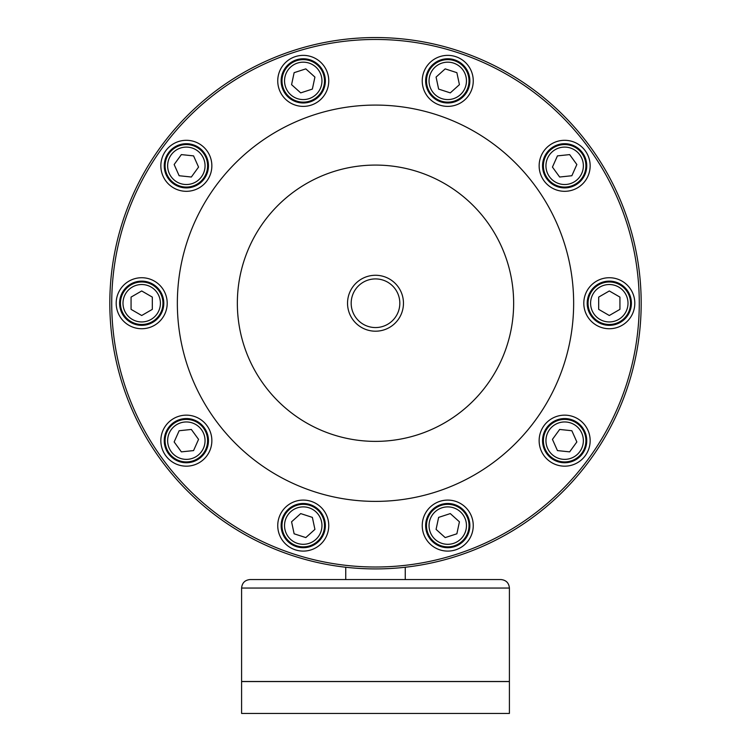 <?xml version="1.0" encoding="UTF-8"?>
<svg xmlns="http://www.w3.org/2000/svg" width="751" height="751" viewBox="0 0 751 751"><rect width="100%" height="100%" fill="white"/><g stroke="black" fill="none" stroke-linecap="round" stroke-linejoin="round"><path stroke-width="1.13" d="M375.5 327.558A24.323 24.323 0 0 0 399.823 303.235A24.323 24.323 0 0 0 375.5 278.912A24.323 24.323 0 0 0 351.177 303.235A24.323 24.323 0 0 0 375.5 327.558M375.5 275.27A27.965 27.965 0 0 1 399.72 317.213A27.965 27.965 0 0 1 351.28 317.213A27.965 27.965 0 0 1 375.5 275.27M131.068 297.096L131.068 309.365L141.695 315.504L152.322 309.365L152.322 297.096L141.695 290.966L131.068 297.096M598.678 297.096L598.678 309.365L609.305 315.504L619.932 309.365L619.932 297.096L609.305 290.966L598.678 297.096M557.439 155.879L552.445 167.088L559.655 177.02L571.858 175.734L576.852 164.525L569.643 154.603L557.439 155.879M179.142 430.736L174.148 441.945L181.357 451.867L193.561 450.591L198.555 439.373L191.345 429.45L179.142 430.736M445.193 68.876L436.078 77.081L438.631 89.087L450.3 92.88L459.424 84.666L456.871 72.669L445.193 68.876M300.7 513.59L291.576 521.804L294.129 533.801L305.807 537.594L314.922 529.389L312.369 517.383L300.7 513.59M294.129 72.669L291.576 84.666L300.7 92.88L312.369 89.087L314.922 77.081L305.807 68.876L294.129 72.669M438.631 517.383L436.078 529.389L445.193 537.594L456.871 533.801L459.424 521.804L450.3 513.59L438.631 517.383M181.357 154.603L174.148 164.525L179.142 175.734L191.345 177.02L198.555 167.088L193.561 155.879L181.357 154.603M559.655 429.45L552.445 439.373L557.439 450.591L569.643 451.867L576.852 441.945L571.858 430.736L559.655 429.45M375.5 165.079A138.156 138.156 0 0 1 495.144 372.308A138.156 138.156 0 0 1 255.856 372.308A138.156 138.156 0 0 1 375.5 165.079M375.5 105.084A198.151 198.151 0 0 1 547.103 402.311A198.151 198.151 0 0 1 203.896 402.311A198.151 198.151 0 0 1 375.5 105.084M375.5 39.465A263.77 263.77 0 0 1 603.935 435.12A263.77 263.77 0 0 1 147.065 435.12A263.77 263.77 0 0 1 375.5 39.465M375.5 37.55A265.685 265.685 0 0 1 605.588 436.078A265.685 265.685 0 0 1 145.412 436.078A265.685 265.685 0 0 1 375.5 37.55M141.695 277.729A25.506 25.506 0 0 1 163.784 315.983A25.506 25.506 0 0 1 119.606 315.983A25.506 25.506 0 0 1 141.695 277.729M141.695 281.127A22.108 22.108 0 0 1 160.845 314.284A22.108 22.108 0 0 1 122.554 314.284A22.108 22.108 0 0 1 141.695 281.127M141.695 281.982A21.253 21.253 0 0 1 160.104 313.862A21.253 21.253 0 0 1 123.295 313.862A21.253 21.253 0 0 1 141.695 281.982A21.253 21.253 0 0 1 160.104 313.862A21.253 21.253 0 0 1 123.295 313.862A21.253 21.253 0 0 1 141.695 281.982M609.305 277.729A25.506 25.506 0 0 1 631.394 315.983A25.506 25.506 0 0 1 587.216 315.983A25.506 25.506 0 0 1 609.305 277.729M609.305 281.127A22.108 22.108 0 0 1 628.446 314.284A22.108 22.108 0 0 1 590.155 314.284A22.108 22.108 0 0 1 609.305 281.127M609.305 281.982A21.253 21.253 0 0 1 627.705 313.862A21.253 21.253 0 0 1 590.896 313.862A21.253 21.253 0 0 1 609.305 281.982A21.253 21.253 0 0 1 627.705 313.862A21.253 21.253 0 0 1 590.896 313.862A21.253 21.253 0 0 1 609.305 281.982M564.649 415.153A25.506 25.506 0 0 1 586.738 453.416A25.506 25.506 0 0 1 542.56 453.416A25.506 25.506 0 0 1 564.649 415.153M564.649 418.551A22.108 22.108 0 0 1 583.79 451.708A22.108 22.108 0 0 1 545.508 451.708A22.108 22.108 0 0 1 564.649 418.551M564.649 419.405A21.253 21.253 0 0 1 583.058 451.285A21.253 21.253 0 0 1 546.24 451.285A21.253 21.253 0 0 1 564.649 419.405A21.253 21.253 0 0 1 583.058 451.285A21.253 21.253 0 0 1 546.24 451.285A21.253 21.253 0 0 1 564.649 419.405M186.351 140.306A25.506 25.506 0 0 1 208.44 178.56A25.506 25.506 0 0 1 164.262 178.56A25.506 25.506 0 0 1 186.351 140.306M186.351 143.704A22.108 22.108 0 0 1 205.492 176.861A22.108 22.108 0 0 1 167.21 176.861A22.108 22.108 0 0 1 186.351 143.704M186.351 144.558A21.253 21.253 0 0 1 204.76 176.438A21.253 21.253 0 0 1 167.942 176.438A21.253 21.253 0 0 1 186.351 144.558A21.253 21.253 0 0 1 204.76 176.438A21.253 21.253 0 0 1 167.942 176.438A21.253 21.253 0 0 1 186.351 144.558M447.746 500.091A25.506 25.506 0 0 1 469.835 538.345A25.506 25.506 0 0 1 425.657 538.345A25.506 25.506 0 0 1 447.746 500.091M447.746 503.489A22.108 22.108 0 0 1 466.897 536.646A22.108 22.108 0 0 1 428.605 536.646A22.108 22.108 0 0 1 447.746 503.489M447.746 504.334A21.253 21.253 0 0 1 466.155 536.223A21.253 21.253 0 0 1 429.337 536.223A21.253 21.253 0 0 1 447.746 504.334A21.253 21.253 0 0 1 466.155 536.223A21.253 21.253 0 0 1 429.337 536.223A21.253 21.253 0 0 1 447.746 504.334M303.254 55.367A25.506 25.506 0 0 1 325.343 93.631A25.506 25.506 0 0 1 281.165 93.631A25.506 25.506 0 0 1 303.254 55.367M303.254 58.766A22.108 22.108 0 0 1 322.395 91.932A22.108 22.108 0 0 1 284.103 91.932A22.108 22.108 0 0 1 303.254 58.766M303.254 59.62A21.253 21.253 0 0 1 321.663 91.5A21.253 21.253 0 0 1 284.845 91.5A21.253 21.253 0 0 1 303.254 59.62A21.253 21.253 0 0 1 321.663 91.5A21.253 21.253 0 0 1 284.845 91.5A21.253 21.253 0 0 1 303.254 59.62M303.254 500.091A25.506 25.506 0 0 1 325.343 538.345A25.506 25.506 0 0 1 281.165 538.345A25.506 25.506 0 0 1 303.254 500.091M303.254 503.489A22.108 22.108 0 0 1 322.395 536.646A22.108 22.108 0 0 1 284.103 536.646A22.108 22.108 0 0 1 303.254 503.489M303.254 504.334A21.253 21.253 0 0 1 321.663 536.223A21.253 21.253 0 0 1 284.845 536.223A21.253 21.253 0 0 1 303.254 504.334A21.253 21.253 0 0 1 321.663 536.223A21.253 21.253 0 0 1 284.845 536.223A21.253 21.253 0 0 1 303.254 504.334M447.746 55.367A25.506 25.506 0 0 1 469.835 93.631A25.506 25.506 0 0 1 425.657 93.631A25.506 25.506 0 0 1 447.746 55.367M447.746 58.766A22.108 22.108 0 0 1 466.897 91.932A22.108 22.108 0 0 1 428.605 91.932A22.108 22.108 0 0 1 447.746 58.766M447.746 59.62A21.253 21.253 0 0 1 466.155 91.5A21.253 21.253 0 0 1 429.337 91.5A21.253 21.253 0 0 1 447.746 59.62A21.253 21.253 0 0 1 466.155 91.5A21.253 21.253 0 0 1 429.337 91.5A21.253 21.253 0 0 1 447.746 59.62M186.351 415.153A25.506 25.506 0 0 1 208.44 453.416A25.506 25.506 0 0 1 164.262 453.416A25.506 25.506 0 0 1 186.351 415.153M186.351 418.551A22.108 22.108 0 0 1 205.492 451.708A22.108 22.108 0 0 1 167.21 451.708A22.108 22.108 0 0 1 186.351 418.551M186.351 419.405A21.253 21.253 0 0 1 204.76 451.285A21.253 21.253 0 0 1 167.942 451.285A21.253 21.253 0 0 1 186.351 419.405A21.253 21.253 0 0 1 204.76 451.285A21.253 21.253 0 0 1 167.942 451.285A21.253 21.253 0 0 1 186.351 419.405M564.649 140.306A25.506 25.506 0 0 1 586.738 178.56A25.506 25.506 0 0 1 542.56 178.56A25.506 25.506 0 0 1 564.649 140.306M564.649 143.704A22.108 22.108 0 0 1 583.79 176.861A22.108 22.108 0 0 1 545.508 176.861A22.108 22.108 0 0 1 564.649 143.704M564.649 144.558A21.253 21.253 0 0 1 583.058 176.438A21.253 21.253 0 0 1 546.24 176.438A21.253 21.253 0 0 1 564.649 144.558A21.253 21.253 0 0 1 583.058 176.438A21.253 21.253 0 0 1 546.24 176.438A21.253 21.253 0 0 1 564.649 144.558M405.258 567.249L405.258 579.547L345.742 579.547L345.742 567.249M250.102 579.547L500.898 579.547C506.071 580.054 508.906 582.879 509.403 588.052L509.403 681.486L241.597 681.486L241.597 588.052C242.104 582.879 244.929 580.054 250.102 579.547M241.597 681.57L509.403 681.57L509.403 713.45L241.597 713.45L241.597 681.57M141.695 284.526A18.7 18.7 0 0 1 157.898 312.585A18.7 18.7 0 0 1 125.501 312.585A18.7 18.7 0 0 1 141.695 284.526M609.305 284.526A18.7 18.7 0 0 1 625.499 312.585A18.7 18.7 0 0 1 593.102 312.585A18.7 18.7 0 0 1 609.305 284.526M564.649 147.102A18.7 18.7 0 0 1 580.852 175.161A18.7 18.7 0 0 1 548.455 175.161A18.7 18.7 0 0 1 564.649 147.102M186.351 421.959A18.7 18.7 0 0 1 202.545 450.009A18.7 18.7 0 0 1 170.148 450.009A18.7 18.7 0 0 1 186.351 421.959M447.746 62.173A18.7 18.7 0 0 1 463.949 90.223A18.7 18.7 0 0 1 431.553 90.223A18.7 18.7 0 0 1 447.746 62.173M303.254 506.887A18.7 18.7 0 0 1 319.447 534.947A18.7 18.7 0 0 1 287.051 534.947A18.7 18.7 0 0 1 303.254 506.887M303.254 62.173A18.7 18.7 0 0 1 319.447 90.223A18.7 18.7 0 0 1 287.051 90.223A18.7 18.7 0 0 1 303.254 62.173M447.746 506.887A18.7 18.7 0 0 1 463.949 534.947A18.7 18.7 0 0 1 431.553 534.947A18.7 18.7 0 0 1 447.746 506.887M186.351 147.102A18.7 18.7 0 0 1 202.545 175.161A18.7 18.7 0 0 1 170.148 175.161A18.7 18.7 0 0 1 186.351 147.102M564.649 421.959A18.7 18.7 0 0 1 580.852 450.009A18.7 18.7 0 0 1 548.455 450.009A18.7 18.7 0 0 1 564.649 421.959M241.597 588.052L509.403 588.052"/></g></svg>
